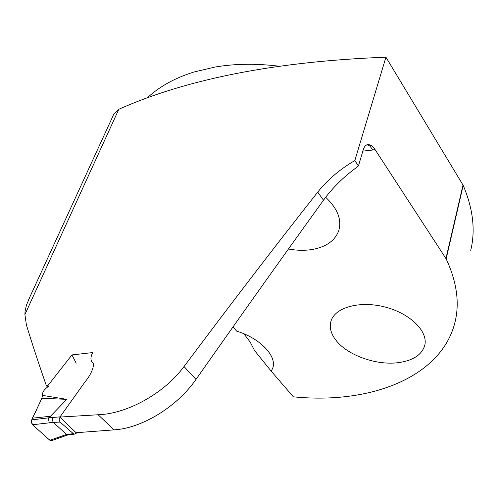 <?xml version="1.0" encoding="UTF-8"?>
<svg xmlns="http://www.w3.org/2000/svg" width="498" height="498" viewBox="0 0 498 498"><rect width="100%" height="100%" fill="white"/><g stroke="black" fill="none" stroke-linecap="round" stroke-linejoin="round"><path stroke-width="0.75" d="M29.911 296.901L26.425 305.199L25.049 311.412L24.9 314.605L26.413 324.908C31.909 343.029 38.583 363.353 46.445 385.875L48.02 385.464L71.936 354.931L92.703 352.565C90.082 357.726 90.399 361.38 93.643 363.521C93.35 369.149 90.393 375.38 84.778 382.215L59.916 417.069L98.137 414.759C126.417 413.9 163.711 394.086 184.036 366.547C231.477 303.058 276.041 244.916 317.73 192.128C327.497 179.822 339.866 169.295 354.831 160.555L385.931 57.195L463.202 185.399C473.069 208.706 475.578 230.369 470.728 250.394M113.93 113.918L118.841 109.249C187.416 78.765 276.446 61.41 385.931 57.195M98.137 414.759L114.005 429.861L76.076 432.718L59.916 417.069M114.005 429.861C141.233 428.436 176.672 407.296 196.025 379.376C241.032 315.321 283.524 255.599 323.501 200.202C332.403 187.914 343.62 176.852 357.153 167.023L358.435 165.927L354.831 160.555M366.802 144.837L368.595 145.254L370.064 146.281L372.828 149.998L374.994 149.481L374.583 148.877L371.981 146.001L368.862 144.538C366.298 144.32 364.418 146.107 363.21 149.879L358.435 165.927M374.994 149.481L446.158 258.867C456.778 281.768 459.735 302.84 455.023 322.082C444.683 364.922 398.898 391.21 343.315 396.887C327.292 398.556 310.64 398.537 293.353 396.831L271.242 371.215L272.699 368.246C277.38 356.4 260.255 338.248 236.65 331.139L233.002 326.918M271.242 371.215L254.515 350.511L250.201 342.101L243.896 333.791M335.969 340.271C330.884 333.697 329.228 327.31 331.008 321.092C334.973 307.359 359.898 300.425 385.091 307.036C410.333 313.472 428.548 331.705 424.701 345.612C421.706 354.956 412.91 360.639 398.319 362.656C376.27 365.594 347.349 355.223 335.969 340.271M288.435 249.006C297.269 250.625 305.591 250.718 313.404 249.274C326.713 246.566 335.166 240.366 338.752 230.674C341.914 219.649 337.551 208.519 325.673 197.276M46.445 385.875L47.796 387.145M71.936 354.931L76.194 363.191M278.525 66.147C256.022 63.395 234.888 63.688 215.13 67.025L193.753 72.073C174.543 78.136 158.987 86.801 147.084 98.075M42.504 395.381L66.807 399.352L50.454 416.253L32.501 418.177L41.863 398.257L42.504 395.381C42.137 392.349 44.222 389.28 48.767 386.187M50.454 416.253L48.599 417.841L60.077 416.845M66.807 399.352L41.863 398.257L36.591 409.568C35.016 414.529 29.401 419.889 32.949 425.155L44.652 435.619C47.528 437.904 50.497 442.467 53.342 439.006M32.501 424.757L49.837 440.251L66.583 434.468L53.298 422.366L32.501 424.757L31.393 422.528L31.723 419.889L48.599 417.841M31.723 419.889L32.501 418.177M59.965 417.119L59.106 419.77L60.077 422.086L73.368 433.677L74.308 434.169L77.632 432.588M52.396 440.369L51.182 440.805L49.837 440.251M53.298 422.366L52.228 419.951L52.533 417.206M49.277 423.007L48.356 418.121M65.25 434.791L66.446 435.339L67.572 435.065M73.368 433.677L66.576 434.461L67.728 435.028L68.768 434.81M24.9 314.605L118.841 109.249M445.953 258.506L463.009 185.038M372.828 149.998L362.843 151.118M463.202 185.399L446.158 258.867M196.025 379.376L184.036 366.547M323.501 200.202L317.73 192.128M60.077 422.086L53.317 422.385M366.223 145.148L368.097 144.937M272.699 368.246L272.873 367.686M338.752 230.674L339.051 229.665M424.701 345.612L424.844 344.99M28.473 300.026L114.117 113.507M367.213 144.93L368.862 144.538M51.3 440.761L66.626 435.345M66.446 435.339L67.728 435.028M67.429 434.959L74.308 434.169"/></g></svg>
